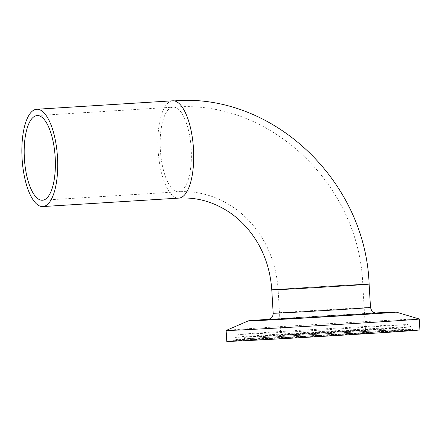 <?xml version="1.0" encoding="UTF-8"?>
<svg xmlns="http://www.w3.org/2000/svg" width="442" height="442" viewBox="0 0 442 442"><rect width="100%" height="100%" fill="white"/><g stroke="black" fill="none" stroke-linecap="round" stroke-linejoin="round"><path stroke-width="0.33" stroke-dasharray="2.21 1.66" d="M359.893 284.538A42.415 0.298 176.6 0 1 362.788 284.471A42.415 0.298 176.6 0 1 328.29 286.814A42.415 0.298 176.6 0 1 281.007 289.438A42.415 0.298 176.6 0 1 278.106 289.504A42.415 0.298 176.6 0 1 312.604 287.162A42.415 0.298 176.6 0 1 359.893 284.538M271.786 289.88A48.747 0.343 176.6 0 1 311.433 287.189A48.747 0.343 176.6 0 1 365.783 284.173A48.747 0.343 176.6 0 1 369.114 284.101M255.227 336.296A79.455 0.552 -3.4 0 0 243.84 337.263L243.84 337.263A79.455 0.552 -3.4 0 0 302.035 334.34A79.455 0.552 -3.4 0 0 391.082 328.798A79.455 0.552 -3.4 0 0 402.469 327.837L402.469 327.837A79.455 0.552 -3.4 0 0 344.484 330.749A79.455 0.552 -3.4 0 0 255.227 336.296M248.023 336.202A87.847 0.613 -3.4 0 0 235.431 337.263L235.431 337.263A87.847 0.613 -3.4 0 0 299.521 334.047A87.847 0.613 -3.4 0 0 398.231 327.909A87.847 0.613 -3.4 0 0 410.817 326.842L410.817 326.842A87.847 0.613 -3.4 0 0 346.456 330.075A87.847 0.613 -3.4 0 0 248.023 336.202M284.184 288.991A42.415 0.298 -3.4 0 0 278.106 289.504A42.415 0.298 -3.4 0 0 309.113 287.946A42.415 0.298 -3.4 0 0 356.711 284.991A42.415 0.298 -3.4 0 0 362.788 284.471A42.415 0.298 -3.4 0 0 331.782 286.029A42.415 0.298 -3.4 0 0 284.184 288.991M269.449 319.262A74.057 0.519 176.6 0 1 374.91 312.997M226.149 330.456A96.732 0.674 176.6 0 1 239.995 329.296A96.732 0.674 176.6 0 1 347.65 322.594A96.732 0.674 176.6 0 1 419.231 318.98M226.779 341.39A96.732 0.674 176.6 0 1 240.641 340.213A96.732 0.674 176.6 0 1 349.191 333.461A96.732 0.674 176.6 0 1 419.9 329.914M278.095 289.339A48.747 0.343 176.6 0 1 278.769 289.289A48.747 0.343 176.6 0 1 362.777 284.305M178.297 191.795A42.415 15.409 -93.6 0 0 178.413 191.789A42.415 15.409 -93.6 0 0 191.165 148.656A42.415 15.409 -93.6 0 0 173.264 107.113A42.415 15.409 -93.6 0 0 173.148 107.119A42.415 15.409 -93.6 0 0 160.391 150.252A42.415 15.409 -93.6 0 0 178.297 191.795M172.623 100.809A48.747 17.708 -93.6 0 0 158.109 150.551A48.747 17.708 -93.6 0 0 178.673 198.115M247.288 338.655A88.87 0.619 176.6 0 1 346.893 332.456A88.87 0.619 176.6 0 1 411.983 329.191A88.87 0.619 176.6 0 1 399.248 330.268A88.87 0.619 176.6 0 1 299.389 336.478A88.87 0.619 176.6 0 1 234.553 339.732A88.87 0.619 176.6 0 1 247.288 338.655M400.861 331.373A90.676 0.635 -3.4 0 0 370.07 332.334A90.676 0.635 -3.4 0 0 245.818 339.931A90.676 0.635 -3.4 0 0 276.609 338.97A90.676 0.635 -3.4 0 0 400.861 331.373M257.647 339.279A76.836 0.536 176.6 0 1 362.937 332.837A76.836 0.536 176.6 0 1 389.032 332.025A76.836 0.536 176.6 0 1 283.742 338.462A76.836 0.536 176.6 0 1 257.647 339.279M390.501 330.749A78.643 0.547 -3.4 0 0 401.772 329.798A78.643 0.547 -3.4 0 0 344.395 332.677A78.643 0.547 -3.4 0 0 256.04 338.169A78.643 0.547 -3.4 0 0 244.769 339.124A78.643 0.547 -3.4 0 0 302.367 336.235A78.643 0.547 -3.4 0 0 390.501 330.749M286.897 334.627A42.415 0.298 176.6 0 1 334.495 331.666A42.415 0.298 176.6 0 1 365.501 330.108A42.415 0.298 176.6 0 1 359.423 330.622A42.415 0.298 176.6 0 1 311.825 333.583A42.415 0.298 176.6 0 1 280.819 335.141A42.415 0.298 176.6 0 1 286.897 334.627M362.197 333.506A45.449 0.315 -3.4 0 0 346.76 333.986A45.449 0.315 -3.4 0 0 284.488 337.793L279.305 338.345L299.919 337.318L362.197 333.506M370.501 307.472A48.747 0.343 -3.4 0 0 334.865 309.262A48.747 0.343 -3.4 0 0 280.162 312.665A48.747 0.343 -3.4 0 0 273.173 313.256M268.228 319.632A54.891 0.381 176.6 0 1 275.272 319.085A54.891 0.381 176.6 0 1 350.489 314.483A54.891 0.381 176.6 0 1 369.131 313.903M37.156 115.572L176.64 106.942C271.664 100.66 359.39 185.867 362.788 284.471L365.501 330.108C367.313 334.296 367.556 332.218 368.296 332.942C368.855 332.649 304.4 336.334 284.521 337.793L278.377 338.285C278.692 337.605 279.664 339.467 280.819 335.141L278.106 289.504C276.405 265.266 268.3 244.155 253.785 226.166C248.244 219.42 242.067 213.585 235.249 208.663C218.215 196.629 199.85 190.977 180.154 191.695L42.415 200.237M173.115 100.776L174.087 100.721M174.347 100.71L176.375 100.61M411.983 329.191L413.469 330.246L344.5 333.776L233.205 340.959L234.553 339.732L235.431 337.263L237.592 334.959L239.514 334.428L251.316 333.478C278.294 331.528 354.683 326.953 388.07 325.284L407.375 324.566C408.115 324.362 409.264 325.119 410.817 326.842L411.983 329.191M401.772 329.798L400.408 331.047L389.054 332.025C362.893 333.914 286.305 338.473 258.785 339.776L246.117 340.18L244.769 339.124L243.84 337.263C241.691 334.92 240.42 334.003 240.028 334.511L296.344 331.66L405.933 324.655C406.32 324.262 402.452 325.942 402.469 327.837L401.772 329.798M376.297 313.229C377.302 312.87 299.273 317.317 275.344 319.08L268.101 319.654"/><path stroke-width="0.66" d="M362.777 284.305A48.747 0.343 176.6 0 1 369.114 284.101A48.747 0.343 176.6 0 1 329.461 286.792A48.747 0.343 176.6 0 1 275.117 289.808A48.747 0.343 176.6 0 1 271.786 289.88A48.747 0.343 176.6 0 1 278.095 289.339M37.272 115.566A42.415 15.409 -93.6 0 0 37.156 115.572A42.415 15.409 -93.6 0 0 24.398 158.7A42.415 15.409 -93.6 0 0 42.299 200.248A42.415 15.409 -93.6 0 0 42.415 200.237A42.415 15.409 -93.6 0 0 55.173 157.109A42.415 15.409 -93.6 0 0 37.272 115.566M42.675 206.569A48.747 17.708 -93.6 0 0 42.808 206.563A48.747 17.708 -93.6 0 0 57.471 156.987A48.747 17.708 -93.6 0 0 36.896 109.246A48.747 17.708 -93.6 0 0 36.763 109.251A48.747 17.708 -93.6 0 0 22.1 158.822A48.747 17.708 -93.6 0 0 42.675 206.569M374.91 312.997A74.057 0.519 176.6 0 1 396.115 312.091A74.057 0.519 176.6 0 1 385.512 312.997A74.057 0.519 176.6 0 1 301.726 318.207A74.057 0.519 176.6 0 1 248.288 320.875A74.057 0.519 176.6 0 1 258.89 319.986A74.057 0.519 176.6 0 1 269.449 319.262M396.115 312.091L419.231 318.98A96.732 0.674 176.6 0 1 419.254 318.997A96.732 0.674 176.6 0 1 405.391 320.168A96.732 0.674 176.6 0 1 296.842 326.92A96.732 0.674 176.6 0 1 226.133 330.467A96.732 0.674 176.6 0 1 226.149 330.456L248.288 320.875M419.254 318.997L419.9 329.914A96.732 0.674 176.6 0 1 406.038 331.086A96.732 0.674 176.6 0 1 297.488 337.837A96.732 0.674 176.6 0 1 226.779 341.39L226.133 330.467M176.375 100.61C274.847 94.118 365.617 182.248 369.114 284.101A48.747 0.343 176.6 0 1 362.125 284.692A48.747 0.343 176.6 0 1 307.422 288.09A48.747 0.343 176.6 0 1 271.786 289.88C270.134 266.681 262.338 246.586 248.41 229.608C243.172 223.326 237.36 217.917 230.967 213.387C215.226 202.464 198.375 197.342 180.413 198.027L178.806 198.11A48.747 17.708 -93.6 0 0 193.463 148.54A48.747 17.708 -93.6 0 0 172.888 100.793A48.747 17.708 -93.6 0 0 172.756 100.798A48.747 17.708 -93.6 0 0 172.623 100.809M178.673 198.115A48.747 17.708 -93.6 0 0 178.806 198.11L42.808 206.563M268.101 319.654L271.3 318.047C271.217 318.102 273.073 316.842 273.173 313.256A48.747 0.343 -3.4 0 0 308.809 311.466A48.747 0.343 -3.4 0 0 363.512 308.063A48.747 0.343 -3.4 0 0 370.501 307.472C371.54 310.737 372.468 312.334 373.28 312.251L376.297 313.229M369.131 313.903L303.008 317.991L268.228 319.632M36.763 109.251L173.115 100.776M369.114 284.101L370.501 307.472M271.786 289.88L273.173 313.256"/></g></svg>
